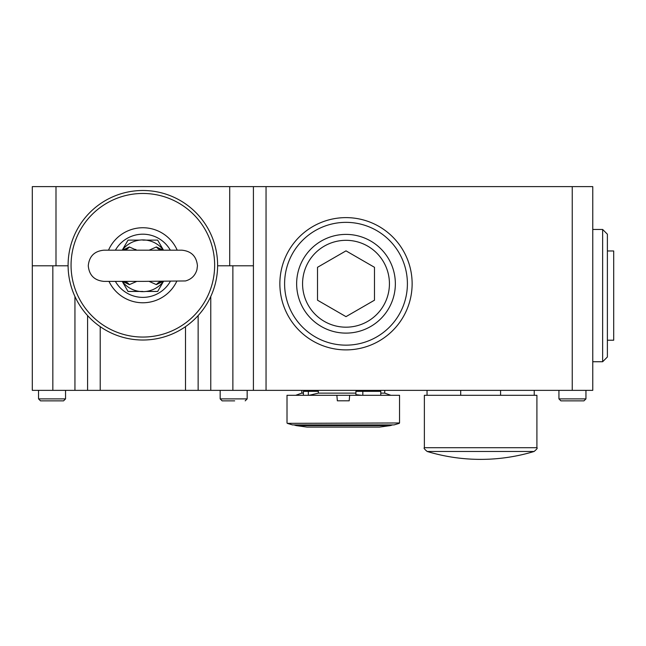 <?xml version="1.0" encoding="UTF-8"?>
<svg xmlns="http://www.w3.org/2000/svg" width="646" height="646" viewBox="0 0 646 646"><rect width="100%" height="100%" fill="white"/><g stroke="black" fill="none" stroke-linecap="round" stroke-linejoin="round"><path stroke-width="0.97" d="M142.855 281.381L103.861 281.381C94.389 280.461 89.188 275.261 88.268 265.789C89.188 256.317 94.389 251.116 103.861 250.188L181.849 250.188C191.321 251.116 196.521 256.317 197.442 265.789L196.949 269.665C195.213 275.543 191.394 279.306 185.483 280.953L142.855 281.381M142.855 190.497A74.758 74.758 0 0 0 68.096 265.256A74.758 74.758 0 0 0 142.855 340.014A74.758 74.758 0 0 0 217.613 265.256A74.758 74.758 0 0 0 142.855 190.497M346.426 234.401A49.354 49.354 0 0 0 296.643 283.537A49.354 49.354 0 0 0 345.998 333.11A49.354 49.354 0 0 0 395.352 283.965A49.354 49.354 0 0 0 346.426 234.401A49.354 49.354 0 0 1 395.352 283.965A49.354 49.354 0 0 1 345.998 333.11A49.354 49.354 0 0 0 395.352 283.965A49.354 49.354 0 0 0 346.426 234.401M345.578 349.89A66.134 66.134 0 0 0 412.132 283.965A66.134 66.134 0 0 0 345.998 217.621A66.134 66.134 0 0 0 279.863 283.537A66.134 66.134 0 0 0 345.578 349.89A66.134 66.134 0 0 1 279.863 283.537A66.134 66.134 0 0 1 345.998 217.621M592.77 229.459L602.645 229.459L607.385 234.199L607.385 356.996L607.385 250.979L613.7 250.979L613.7 340.216L607.385 340.216M149.129 250.188L156.348 246.966L163.212 250.188M142.58 239.924A25.864 25.864 0 0 0 122.223 250.188A25.864 25.864 0 0 1 142.855 239.924A25.864 25.864 0 0 0 122.223 250.188A25.864 25.864 0 0 1 163.486 250.188A25.864 25.864 0 0 0 142.855 239.924A25.864 25.864 0 0 1 163.486 250.188L157.672 240.126L142.855 240.126M146.044 291.451L157.672 291.451L163.486 281.381A25.864 25.864 0 0 1 122.223 281.381A25.864 25.864 0 0 0 163.486 281.381A25.864 25.864 0 0 1 143.137 291.645M163.212 281.381L156.348 284.611L149.129 281.381M303.394 395.295L303.394 391.347L318.397 391.347L318.397 393.123L355.914 393.123M318.397 393.123L309.159 395.295M573.454 400.859L560.914 400.859L558.935 398.889L585.946 398.889L583.968 400.859L571.427 400.859M234.676 400.859L222.135 400.859L220.165 398.889L222.135 400.859M53.053 400.859L40.512 400.859L38.542 398.889L65.545 398.889L63.574 400.859L51.034 400.859M32.3 265.789L32.3 186.621L266.047 186.621L266.047 390.362L32.3 390.362L32.3 265.789L68.096 265.789M87.581 390.362L87.581 315.587M198.136 315.587L198.136 390.362M253.41 186.621L253.41 390.362M572.243 186.621L592.77 186.621L592.77 390.362L572.243 390.362L572.243 186.621L266.047 186.621M572.243 390.362L266.047 390.362M232.657 400.859L233.666 400.859M384.733 390.362L384.733 393.123L380.785 393.123M301.819 390.362L301.819 393.123L303.394 393.123M361.316 395.295L355.914 394.666L355.914 391.347L362.826 391.347L362.826 395.295M399.543 422.968L287.284 423.348L399.543 422.968L399.543 395.295L349.68 395.295L349.195 400.819L337.349 400.819L336.865 395.295L349.68 395.295M287.01 422.968L287.01 395.295L336.865 395.295M399.26 423.348A187.55 187.55 0 0 1 394.012 424.907L292.541 424.907A187.55 187.55 0 0 1 287.284 423.348M362.826 391.347L380.785 391.347L380.785 395.295M308.344 391.347L308.344 395.295M500.585 390.362L500.585 395.295M460.695 390.362L460.695 395.295M536.907 447.702L424.374 447.702L424.374 395.295L536.907 395.295L536.907 447.702C537.747 447.953 536.81 449.212 534.097 451.481L427.184 451.481A184.958 184.958 0 0 0 534.097 451.481M253.41 265.789L229.718 265.789L229.718 186.621M217.613 265.789L229.718 265.789M176.721 281.381A37.508 37.508 0 0 1 108.988 281.381M108.504 250.188A37.508 37.508 0 0 1 177.206 250.188M170.326 281.381A31.589 31.589 0 0 1 115.384 281.381M115.384 250.188A31.589 31.589 0 0 1 170.326 250.188M122.223 250.188L128.037 240.126L139.665 240.126M142.855 291.451L128.037 291.451L122.223 281.381A25.864 25.864 0 0 0 142.855 291.653A25.864 25.864 0 0 1 122.223 281.381M136.354 281.583L129.361 284.611L122.498 281.381M123.192 281.381A11.846 9.012 -90 0 1 129.361 284.611M122.498 250.188L129.361 246.966L136.581 250.188M123.192 250.188A11.846 9.012 90 0 0 129.361 246.966M162.517 250.188A11.846 9.012 90 0 1 156.348 246.966M162.517 281.381A11.846 9.012 -90 0 0 156.348 284.611M317.509 300.196L345.998 316.645L374.486 300.196L374.486 267.307L345.998 250.858L317.509 267.307L317.509 300.196M136.338 249.978L135.612 249.372M294.511 424.907L392.041 424.907M346.377 240.32A43.435 43.435 0 0 0 302.57 283.57A43.435 43.435 0 0 0 345.998 327.183A43.435 43.435 0 0 0 389.433 283.941A43.435 43.435 0 0 0 346.377 240.32M345.602 345.15A61.394 61.394 0 0 0 407.4 283.949A61.394 61.394 0 0 0 345.998 222.353A61.394 61.394 0 0 0 284.603 283.554A61.394 61.394 0 0 0 345.602 345.15M602.645 229.459L602.645 361.736L607.385 356.996M247.168 390.362L247.168 398.889L245.197 400.859L247.168 398.889L220.165 398.889L220.165 390.362M52.835 265.789L52.835 390.362M74.944 390.362L74.944 296.514M100.211 326.666L100.211 390.362M185.499 390.362L185.499 326.666M210.766 296.514L210.766 390.362M232.875 390.362L232.875 265.789M55.992 265.789L55.992 186.621M142.855 337.059A71.795 71.795 0 0 0 214.65 265.256A71.795 71.795 0 0 0 142.855 193.461A71.795 71.795 0 0 0 71.06 265.256A71.795 71.795 0 0 0 142.855 337.059M345.998 349.89A66.134 66.134 0 0 0 412.132 283.965A66.134 66.134 0 0 0 346.426 217.621M345.998 234.401A49.354 49.354 0 0 0 296.643 283.537A49.354 49.354 0 0 0 345.578 333.11M392.041 425.108A174.226 174.226 0 0 1 390.249 425.617L296.304 425.617L306.955 427.079M558.935 390.362L558.935 398.889L560.914 400.859M585.946 390.362L585.946 398.889L583.968 400.859M38.542 390.362L38.542 398.889L40.512 400.859M65.545 390.362L65.545 398.889L63.574 400.859M384.733 393.123L390.854 395.295M301.819 393.123L295.698 395.295M534.242 395.295L534.242 390.362M427.038 395.295L427.038 390.362M424.374 447.702C423.534 447.953 424.47 449.212 427.184 451.481M592.77 361.736L602.645 361.736M294.511 425.108A174.226 174.226 0 0 0 296.304 425.617M390.249 425.617L379.598 427.079L306.947 427.079"/></g></svg>
